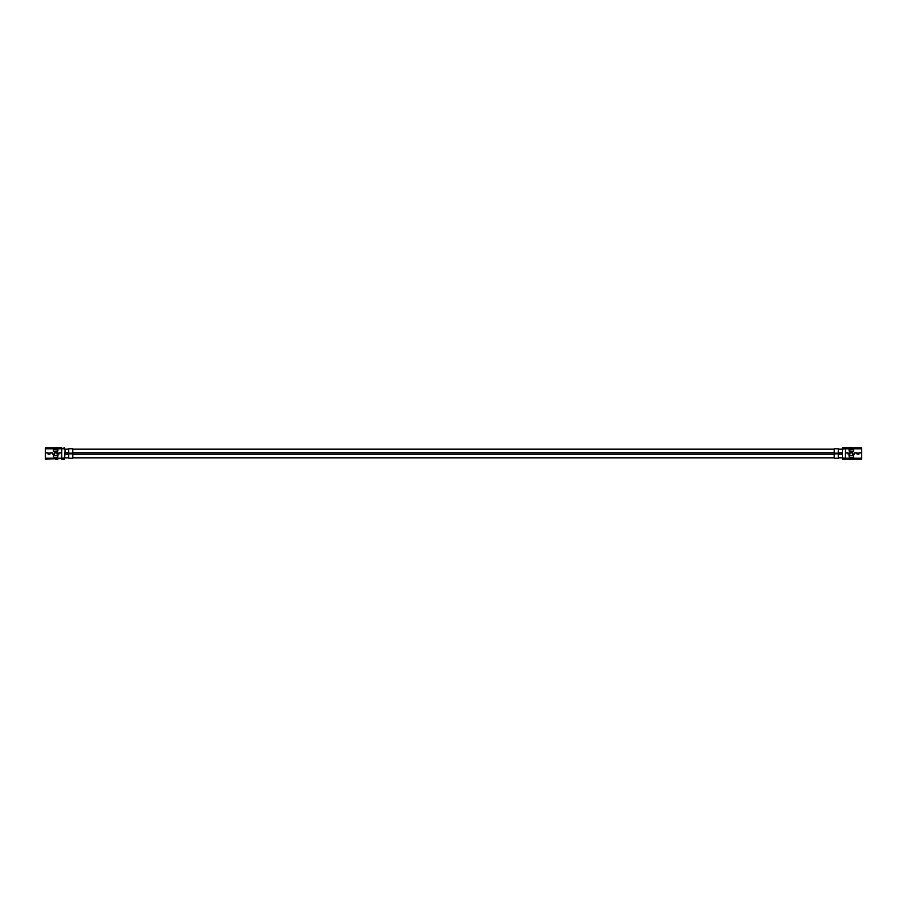 <?xml version="1.0" encoding="UTF-8"?>
<svg xmlns="http://www.w3.org/2000/svg" width="907" height="907" viewBox="0 0 907 907"><rect width="100%" height="100%" fill="white"/><g stroke="black" fill="none" stroke-linecap="round" stroke-linejoin="round"><path stroke-width="1.36" d="M857.16 447.99L856.072 447.99A0.816 0.816 0 0 0 854.984 447.99L845.392 447.99L861.65 447.99L861.65 452.933L858.906 452.933L858.872 454.169L857.024 454.056M845.392 447.99L842.388 447.99L842.388 459.01L854.984 459.01A0.816 0.816 0 0 0 856.072 459.01L857.16 459.01M849.542 447.99L851.854 447.99A1.224 1.224 0 0 0 850.936 447.582A1.224 1.224 0 0 1 851.854 447.99M860.426 452.876L858.918 452.876L860.426 452.876M858.906 452.831L861.65 452.831M857.081 454.169L857.036 452.933L854.428 452.933L854.383 454.169L852.591 454.169L852.557 452.933L849.927 452.933L849.893 454.169L848.102 454.169L848.056 452.933L845.449 452.933L845.449 458.194L861.65 458.194L861.65 459.01L845.392 459.01L845.449 448.398M845.449 448.047L845.449 452.831L848.056 452.831L848.045 454.056M848.136 454.067L849.893 454.067L848.09 454.067L848.056 452.831M849.655 453.273L849.984 453.931M852.637 454.067L854.383 454.067L852.58 454.067L852.557 452.831L852.535 454.056M854.156 453.273L854.485 453.931M857.036 452.831L856.979 453.953L857.036 452.831L854.428 452.831M861.65 458.194L861.65 452.933M851.854 459.01L851.854 459.01A1.224 1.224 0 0 1 850.936 459.418L849.916 459.418A1.224 1.224 0 0 1 848.997 459.01L849.916 459.418A1.224 1.224 0 0 1 848.997 459.01M850.936 459.418L849.916 459.01L851.31 459.01M842.388 459.01L845.245 458.602M845.245 448.398L842.388 447.99M845.449 458.194L845.449 458.953M853.487 457.377L849.406 457.377L848.997 455.745L853.487 455.337L853.487 457.377M858.963 453.931L857.081 454.067M858.634 453.273L858.906 454.067M845.449 448.795L861.65 448.806M852.557 452.831L849.927 452.831M853.487 451.663L849.406 451.663L848.997 450.031L853.487 449.623L853.487 451.663M841.9 449.169L845.245 448.806M845.245 458.194L841.9 457.831M834.225 453.829L838.306 453.829L838.306 458.239L834.225 458.239L834.225 448.761L838.306 448.761L838.306 453.171L834.225 453.171M68.694 456.028L68.694 453.829L72.775 453.829L72.775 458.239L68.694 458.239L68.694 456.028M72.775 453.829L72.775 448.761L68.694 448.761L68.694 453.171L72.775 453.171M65.1 449.169L64.612 459.01L61.755 458.602L61.755 448.398L64.612 447.99L64.612 448.806L61.755 448.806M64.612 447.99L61.755 448.398M61.755 458.602L45.35 459.01L45.35 452.933L48.094 452.933L48.128 454.169L49.919 454.169L48.128 454.124L49.93 454.067L49.964 452.831L52.572 452.831L52.583 454.067L54.409 454.067L54.443 452.831L57.073 452.831L57.073 454.067L58.898 454.067L58.944 452.831L58.955 454.056M64.612 459.01L61.608 459.01M55.69 459.01L57.084 459.418A1.224 1.224 0 0 0 58.003 459.01L58.003 459.01A1.224 1.224 0 0 1 57.084 459.418L56.064 459.01M45.758 447.99L61.608 447.99L61.551 448.795L45.35 448.806L45.35 447.99M57.458 447.99L56.064 447.582A1.224 1.224 0 0 0 55.146 447.99L55.146 447.99A1.224 1.224 0 0 1 56.064 447.582L57.084 447.99M45.35 448.806L45.35 452.933M61.551 448.795L61.551 452.831L58.944 452.831M48.366 453.273L48.094 454.067L49.919 454.067M48.094 452.831L45.35 452.831M53.513 451.663L57.594 451.663L58.003 450.031L53.513 449.623L53.513 451.663M49.964 452.831L49.976 454.056M52.515 453.931L54.363 454.067M54.443 452.831L54.465 454.056M57.016 453.931L58.864 454.067M45.758 452.831L46.574 452.876L45.758 452.831M48.082 452.876L46.574 452.876L48.082 452.876M61.551 458.953L61.551 452.933L58.944 452.933L58.898 454.169L57.107 454.169L57.073 452.933L54.443 452.933L54.409 454.169L52.617 454.169L52.572 452.933L49.964 452.933L49.919 454.169M53.513 457.377L57.594 457.377L58.003 455.745L53.513 455.337L53.513 457.377M58.003 447.99A1.224 1.224 0 0 0 57.084 447.582A1.224 1.224 0 0 1 58.003 447.99M52.016 447.99A0.816 0.816 0 0 0 50.928 447.99A0.816 0.816 0 0 1 52.016 447.99A0.816 0.816 0 0 0 50.928 447.99A0.816 0.816 0 0 1 51.472 447.786M61.755 458.194L65.1 457.831M55.146 459.01A1.224 1.224 0 0 0 56.064 459.418A1.224 1.224 0 0 1 55.146 459.01M849.916 447.582L850.936 447.99L849.916 447.582A1.224 1.224 0 0 0 848.997 447.99M841.605 454.237L841.605 452.763M839.043 454.237L839.043 452.763M839.202 452.763L839.202 454.237M841.526 454.237L841.526 452.763M67.957 454.237L67.957 452.763M61.551 458.194L45.35 458.194M65.395 454.237L65.395 452.763M65.474 454.237L65.474 452.763M67.798 452.763L67.798 454.237M854.984 459.01A0.816 0.816 0 0 0 856.072 459.01M856.072 447.99A0.816 0.816 0 0 0 854.984 447.99M64.612 454.237L68.694 454.237M72.775 454.237L834.225 454.237M838.306 454.237L842.388 454.237M838.306 457.831L842.388 457.831M64.612 457.831L68.694 457.831M72.775 457.831L834.225 457.831M838.306 449.169L842.388 449.169M64.612 449.169L68.694 449.169M72.775 449.169L834.225 449.169M64.612 452.763L68.694 452.763M72.775 452.763L834.225 452.763M838.306 452.763L842.388 452.763"/></g></svg>
